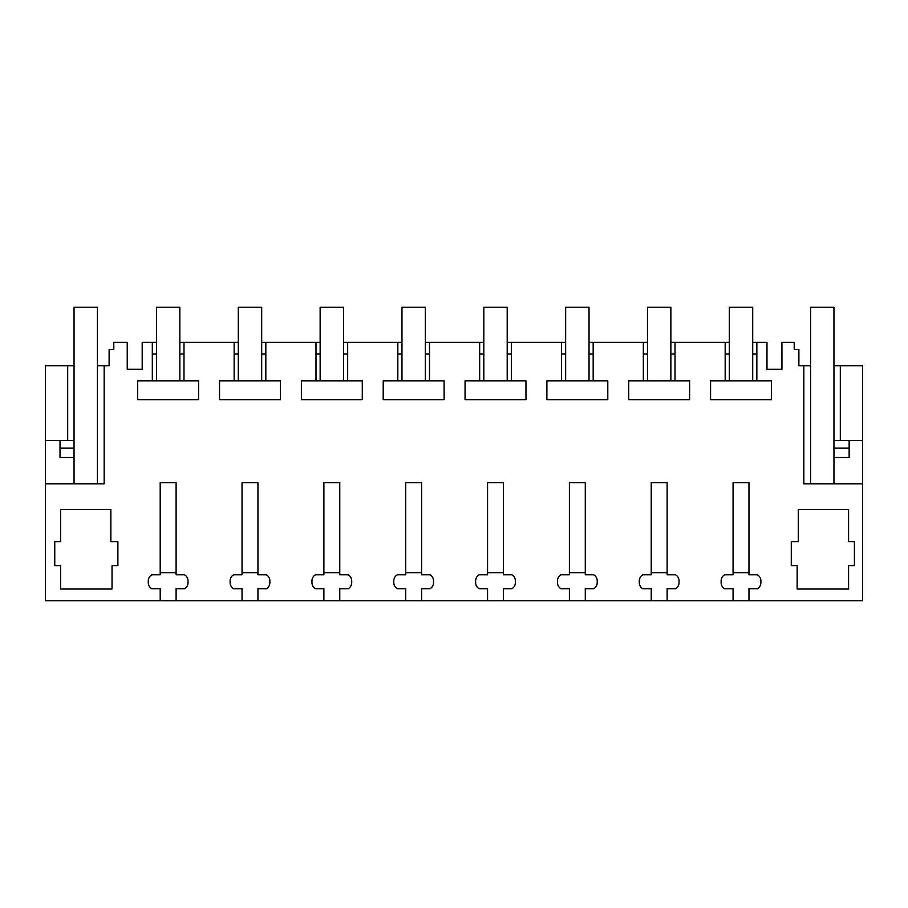 <?xml version="1.0" encoding="UTF-8"?>
<svg xmlns="http://www.w3.org/2000/svg" width="908" height="908" viewBox="0 0 908 908"><rect width="100%" height="100%" fill="white"/><g stroke="black" fill="none" stroke-linecap="round" stroke-linejoin="round"><path stroke-width="1.36" d="M104.17 365.731L97.428 365.731L97.428 483.816L104.17 483.816L104.17 365.731L109.119 365.731L109.119 349.364L113.795 349.364L113.795 342.35L127.233 342.35L127.233 369.238L142.193 369.238L142.193 342.35L152.317 342.35L152.317 380.872L137.698 380.872L137.698 399.69L198.602 399.69L198.602 380.872L183.995 380.872L183.995 342.35L234.151 342.35L234.151 380.872L219.543 380.872L219.543 399.69L280.447 399.69L280.447 380.872L265.828 380.872L265.828 342.35L315.995 342.35L315.995 380.872L301.377 380.872L301.377 399.69L362.281 399.69L362.281 380.872L347.662 380.872L347.662 342.35L397.829 342.35L397.829 380.872L383.21 380.872L383.21 399.69L444.114 399.69L444.114 380.872L429.507 380.872L429.507 342.35L479.662 342.35L479.662 380.872L465.055 380.872L465.055 399.69L525.959 399.69L525.959 380.872L511.34 380.872L511.34 342.35L561.507 342.35L561.507 380.872L546.888 380.872L546.888 399.69L607.793 399.69L607.793 380.872L593.174 380.872L593.174 342.35L643.341 342.35L643.341 380.872L628.722 380.872L628.722 399.69L689.626 399.69L689.626 380.872L675.019 380.872L675.019 342.35L725.174 342.35L725.174 380.872L710.567 380.872L710.567 399.69L771.471 399.69L771.471 380.872L756.852 380.872L756.852 342.35L766.976 342.35L766.976 369.238L781.936 369.238L781.936 342.35L794.205 342.35L794.205 349.364L798.881 349.364L798.881 365.731L803.83 365.731L803.83 483.816L862.6 483.816L862.6 440.55L833.953 440.55L833.953 483.816M97.428 483.816L45.4 483.816L45.4 440.55L67.68 440.55L67.68 365.731L45.4 365.731L45.4 440.55M160.205 600.721L176.107 600.721L176.107 588.725L184.528 588.725A7.014 7.014 0 0 0 188.035 582.652L188.035 580.848A7.014 7.014 0 0 0 184.528 574.775L176.107 574.775L176.107 482.647L160.205 482.647L160.205 574.775L151.784 574.775A7.014 7.014 0 0 0 148.276 580.848L148.276 582.652A7.014 7.014 0 0 0 151.784 588.725L160.205 588.725L160.205 600.721L45.4 600.721L45.4 483.816M176.107 600.721L862.6 600.721L862.6 483.816M257.94 600.721L257.94 588.725L266.362 588.725A7.014 7.014 0 0 0 269.869 582.652L269.869 580.848A7.014 7.014 0 0 0 266.362 574.775L257.94 574.775L257.94 482.647L242.039 482.647L242.039 574.775L233.628 574.775A7.014 7.014 0 0 0 230.121 580.848L230.121 582.652A7.014 7.014 0 0 0 233.628 588.725L242.039 588.725L242.039 600.721M339.774 600.721L339.774 588.725L348.195 588.725A7.014 7.014 0 0 0 351.702 582.652L351.702 580.848A7.014 7.014 0 0 0 348.195 574.775L339.774 574.775L339.774 482.647L323.884 482.647L323.884 574.775L315.462 574.775A7.014 7.014 0 0 0 311.955 580.848L311.955 582.652A7.014 7.014 0 0 0 315.462 588.725L323.884 588.725L323.884 600.721M421.618 600.721L421.618 588.725L430.029 588.725A7.014 7.014 0 0 0 433.536 582.652L433.536 580.848A7.014 7.014 0 0 0 430.029 574.775L421.618 574.775L421.618 482.647L405.717 482.647L405.717 574.775L397.295 574.775A7.014 7.014 0 0 0 393.788 580.848L393.788 582.652A7.014 7.014 0 0 0 397.295 588.725L405.717 588.725L405.717 600.721M503.452 600.721L503.452 588.725L511.874 588.725A7.014 7.014 0 0 0 515.381 582.652L515.381 580.848A7.014 7.014 0 0 0 511.874 574.775L503.452 574.775L503.452 482.647L487.551 482.647L487.551 574.775L479.14 574.775A7.014 7.014 0 0 0 475.633 580.848L475.633 582.652A7.014 7.014 0 0 0 479.14 588.725L487.551 588.725L487.551 600.721M585.285 600.721L585.285 588.725L593.707 588.725A7.014 7.014 0 0 0 597.214 582.652L597.214 580.848A7.014 7.014 0 0 0 593.707 574.775L585.285 574.775L585.285 482.647L569.395 482.647L569.395 574.775L560.974 574.775A7.014 7.014 0 0 0 557.467 580.848L557.467 582.652A7.014 7.014 0 0 0 560.974 588.725L569.395 588.725L569.395 600.721M667.13 600.721L667.13 588.725L675.541 588.725A7.014 7.014 0 0 0 679.048 582.652L679.048 580.848A7.014 7.014 0 0 0 675.541 574.775L667.13 574.775L667.13 482.647L651.229 482.647L651.229 574.775L642.807 574.775A7.014 7.014 0 0 0 639.3 580.848L639.3 582.652A7.014 7.014 0 0 0 642.807 588.725L651.229 588.725L651.229 600.721M748.964 600.721L748.964 588.725L757.385 588.725A7.014 7.014 0 0 0 760.893 582.652L760.893 580.848A7.014 7.014 0 0 0 757.385 574.775L748.964 574.775L748.964 482.647L733.062 482.647L733.062 574.775L724.641 574.775A7.014 7.014 0 0 0 721.134 580.848L721.134 582.652A7.014 7.014 0 0 0 724.641 588.725L733.062 588.725L733.062 600.721M791.288 541.679L798.302 541.679L798.302 509.536L848.571 509.536L848.571 541.679L854.417 541.679L854.417 565.65L848.571 565.65L848.571 589.031L797.133 589.031L797.133 565.65L791.288 565.65L791.288 541.679M117.881 565.65L117.881 541.679L110.867 541.679L110.867 509.536L60.598 509.536L60.598 541.679L54.752 541.679L54.752 565.65L60.598 565.65L60.598 589.031L112.036 589.031L112.036 565.65L117.881 565.65M152.317 354.041L156.46 354.041M156.46 342.35L152.317 342.35M67.68 440.55L74.047 440.55L74.047 365.731L67.68 365.731M803.83 365.731L810.572 365.731L810.572 483.816L810.572 307.279L833.953 307.279L833.953 365.731L840.32 365.731L840.32 440.55M862.6 440.55L862.6 365.731L840.32 365.731M152.317 380.872L183.995 380.872M179.841 354.041L183.995 354.041M729.328 342.35L725.174 342.35M756.852 342.35L752.709 342.35M183.995 342.35L179.841 342.35M238.305 342.35L234.151 342.35M265.828 342.35L261.686 342.35M320.138 342.35L315.995 342.35M347.662 342.35L343.519 342.35M401.972 342.35L397.829 342.35M429.507 342.35L425.353 342.35M483.816 342.35L479.662 342.35M511.34 342.35L507.197 342.35M565.65 342.35L561.507 342.35M593.174 342.35L589.031 342.35M647.483 342.35L643.341 342.35M675.019 342.35L670.864 342.35M53.005 440.55L60.019 440.55L60.019 448.155L74.047 448.155M60.019 448.155L60.019 457.507L74.047 457.507M833.953 457.507L849.15 457.507L849.15 448.155L833.953 448.155M833.953 365.731L833.953 440.55M752.709 354.041L756.852 354.041M725.174 354.041L729.328 354.041M725.174 380.872L756.852 380.872M670.864 354.041L675.019 354.041M643.341 354.041L647.483 354.041M643.341 380.872L675.019 380.872M589.031 354.041L593.174 354.041M561.507 354.041L565.65 354.041M561.507 380.872L593.174 380.872M507.197 354.041L511.34 354.041M479.662 354.041L483.816 354.041M479.662 380.872L511.34 380.872M425.353 354.041L429.507 354.041M397.829 354.041L401.972 354.041M397.829 380.872L429.507 380.872M343.519 354.041L347.662 354.041M315.995 354.041L320.138 354.041M315.995 380.872L347.662 380.872M261.686 354.041L265.828 354.041M234.151 354.041L238.305 354.041M234.151 380.872L265.828 380.872M849.15 440.55L849.15 448.155M97.428 365.731L97.428 307.279L74.047 307.279L74.047 483.816M176.107 572.664L160.205 572.664M179.841 380.872L179.841 307.279L156.46 307.279L156.46 380.872M257.94 572.664L242.039 572.664M261.686 380.872L261.686 307.279L238.305 307.279L238.305 380.872M339.774 572.664L323.884 572.664M343.519 380.872L343.519 307.279L320.138 307.279L320.138 380.872M421.618 572.664L405.717 572.664M425.353 380.872L425.353 307.279L401.972 307.279L401.972 380.872M503.452 572.664L487.551 572.664M507.197 380.872L507.197 307.279L483.816 307.279L483.816 380.872M585.285 572.664L569.395 572.664M589.031 380.872L589.031 307.279L565.65 307.279L565.65 380.872M667.13 572.664L651.229 572.664M670.864 380.872L670.864 307.279L647.483 307.279L647.483 380.872M748.964 572.664L733.062 572.664M752.709 380.872L752.709 307.279L729.328 307.279L729.328 380.872"/></g></svg>
